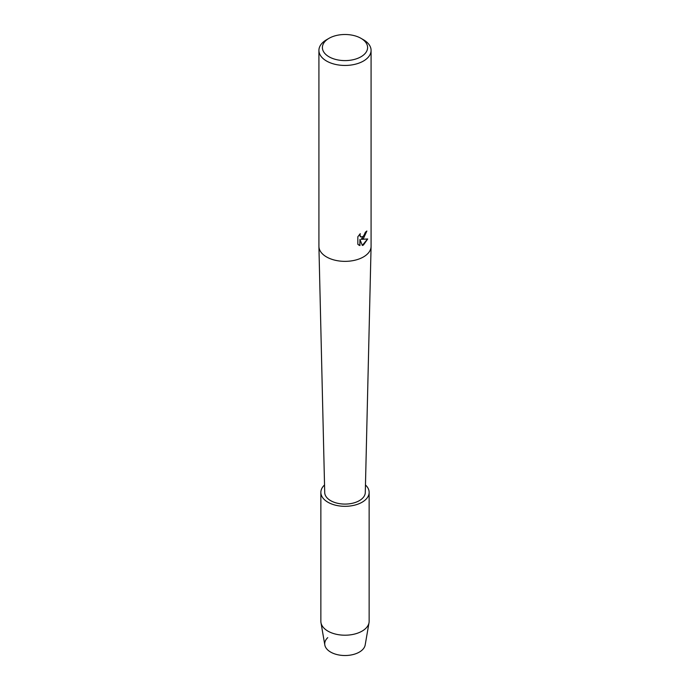 <?xml version="1.0" encoding="UTF-8"?>
<svg xmlns="http://www.w3.org/2000/svg" width="690" height="690" viewBox="0 0 690 690"><rect width="100%" height="100%" fill="white"/><g stroke="black" fill="none" stroke-linecap="round" stroke-linejoin="round"><path stroke-width="1.03" d="M365.459 484.975A24.141 13.938 180 0 1 369.141 492.375L369.141 621.267A24.141 13.938 180 0 1 369.029 622.647L365.183 644.969A20.286 11.713 180 0 1 359.343 652.093A20.286 11.713 180 0 1 332.407 652.99A20.286 11.713 180 0 1 327.75 637.646M360.982 38.321L363.44 39.744A26.082 15.059 180 0 1 371.082 50.387L371.082 246.304A26.082 15.059 180 0 1 371.082 246.511A26.082 15.059 180 0 1 363.44 256.947A26.082 15.059 180 0 1 335.185 260.251A26.082 15.059 180 0 1 318.918 246.511A26.082 15.059 180 0 1 318.918 246.304L318.918 50.387A26.082 15.059 180 0 1 326.56 39.744L329.018 38.321A22.606 13.05 180 0 1 360.982 38.321A22.606 13.05 180 0 1 360.982 56.778A22.606 13.05 180 0 1 329.018 56.778A22.606 13.05 180 0 1 329.018 38.321L326.56 39.744M371.082 246.511L365.286 492.539A20.286 11.713 180 0 1 359.343 500.655A20.286 11.713 180 0 1 337.367 503.226A20.286 11.713 180 0 1 324.714 492.539L318.918 246.511M363.44 238.49L361.206 239.344L367.701 238.973L363.44 245.019L362.336 245.476L359.939 239.421L359.939 245.554L357.843 244.32L357.834 236.756L360.258 233.669L359.93 235.178L360.827 236.963L363.44 236.463L365.398 232.194A26.082 15.059 0 0 0 366.864 231.021L363.44 238.49M371.082 50.387A26.082 15.059 180 0 1 363.44 61.039A26.082 15.059 180 0 1 335.021 64.299A26.082 15.059 180 0 1 318.918 50.387M366.778 231.098L361.206 239.344M360.784 236.937L360.085 236.204L360.085 233.841M358.783 245.079L359.852 245.502L359.939 239.421M362.319 245.416L367.589 238.999M369.029 622.647A24.141 13.938 180 0 1 362.069 631.126A24.141 13.938 180 0 1 336.875 634.395A24.141 13.938 180 0 1 320.971 622.647A24.141 13.938 180 0 1 320.859 621.267L320.859 492.375A24.141 13.938 180 0 1 324.541 484.975M359.343 652.093A20.286 11.713 180 0 1 338.178 654.836A20.286 11.713 180 0 1 324.818 644.969L320.971 622.647M369.141 492.375A24.141 13.938 180 0 1 362.069 502.234A24.141 13.938 180 0 1 335.763 505.252A24.141 13.938 180 0 1 320.859 492.375"/></g></svg>
